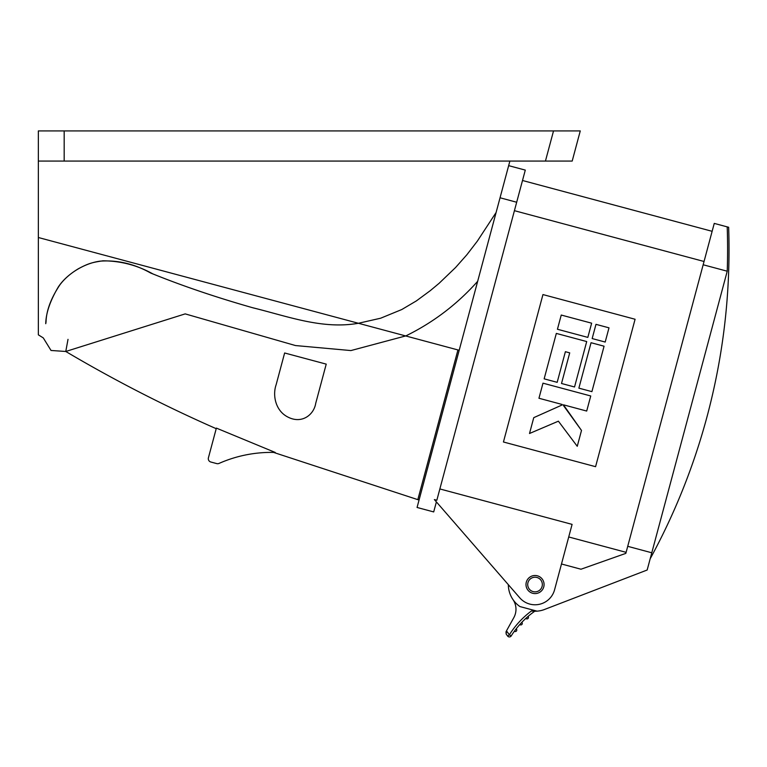 <?xml version="1.0" encoding="UTF-8"?>
<svg xmlns="http://www.w3.org/2000/svg" width="767" height="767" viewBox="0 0 767 767"><rect width="100%" height="100%" fill="white"/><g stroke="black" fill="none" stroke-linecap="round" stroke-linejoin="round"><path stroke-width="1.15" d="M727.231 271.211A644.338 644.338 0 0 0 727.202 226.879L714.25 223.408L627.722 546.325L703.166 264.768L727.231 271.211L647.166 570.015L543.918 609.707A26.692 26.692 0 0 1 537.063 611.155L519.959 606.572A26.692 26.692 0 0 1 508.339 584.675L479.461 551.463M542.096 586.429A7.315 7.315 0 0 0 536.929 577.465A7.315 7.315 0 0 0 527.964 582.642A7.315 7.315 0 0 0 533.132 591.606A7.315 7.315 0 0 0 542.096 586.429M512.979 599.583A17.219 17.219 0 0 1 513.813 617.646L506.469 630.867L509.384 634.788L507.649 636.073L506.153 634.05L506.469 630.867M533.362 611.174L534.302 611.222M534.024 611.213L533.41 611.184M534.772 611.232A86.105 86.105 0 0 0 511.196 635.939A2.157 2.157 0 0 1 507.649 636.073A2.157 2.157 0 0 0 511.196 635.939L509.384 634.788A88.253 88.253 0 0 1 531.426 610.983A26.692 26.692 0 0 0 537.063 611.155M506.153 634.05L505.999 631.72M531.972 611.05L532.825 611.136M525.817 618.413L528.079 616.409A1.505 1.505 0 0 1 527.936 618.528A1.505 1.505 0 0 1 525.817 618.413L528.07 616.409A1.505 1.505 0 0 1 528.396 617.79M520.793 623.427L521.819 622.325A1.505 1.505 0 0 1 521.896 624.443A1.505 1.505 0 0 1 519.777 624.539L521.819 622.325A1.505 1.505 0 0 1 522.241 623.811M515.271 630.033L514.379 631.251A1.505 1.505 0 0 0 516.479 630.934A1.505 1.505 0 0 1 514.379 631.251M516.728 630.426A1.505 1.505 0 0 0 516.191 628.844A1.505 1.505 0 0 1 516.479 630.934M626.112 552.336L568.731 536.967L561.482 563.994L580.983 569.219L625.834 553.371L627.722 546.325L651.787 552.777M650.176 558.788A645.776 645.776 0 0 0 707.03 416.692C723.607 354.613 730.817 291.47 728.65 227.262L727.202 226.879M595.576 466.681L635.086 319.254L542.95 294.566L503.44 441.993L595.576 466.681M500.046 197.781L516.68 202.239L436.835 500.247L434.371 499.585L519.758 597.809A20.23 20.23 0 0 0 554.579 589.775L572.096 524.379L439.855 488.943M704.048 261.489L514.417 210.676M436.385 501.906L433.7 511.925L417.066 507.466L477.668 281.307C457.17 304.307 433.192 322.523 405.733 335.956L459.184 350.279M315.726 403.308L326.224 364.124L284.634 352.983L276.168 384.612C272.352 395.35 275.545 410.776 287.73 416.97C301.767 424.391 313.924 414.822 315.726 403.308M275.248 452.453L216.371 428.101L208.413 457.803A3.442 3.442 0 0 0 210.848 462.022L216.735 463.594A3.442 3.442 0 0 0 219.026 463.421A129.153 129.153 0 0 1 275.248 452.453M68.014 339.35L65.77 351.478L185.192 313.885L295.477 345.553L350.912 350.567L405.666 335.936L393.126 332.581M557.772 161.07L38.35 161.07L38.35 334.843L38.35 237.511L358.39 323.271C322.293 329.589 288.181 316.435 253.254 307.903C216.582 297.481 183.131 286.158 152.911 273.934C137.437 265.277 120.755 260.905 102.864 260.809C92.951 262.381 89.24 262.918 78.378 268.747C70.516 273.464 64.323 278.862 59.816 284.95C50.919 298.353 46.317 310.75 46.02 322.121L45.742 323.703C45.943 313.099 50.123 300.875 58.273 287.031C66.144 274.912 83.267 263.397 99.978 261.163C117.447 259.888 134.321 263.829 150.61 273.004C181.137 285.458 215.057 297.002 252.372 307.653C287.807 316.359 322.476 329.647 358.4 323.271L405.733 335.956M364.507 324.911L365.476 325.17M38.35 161.07L38.35 130.927L64.179 130.927L64.179 161.07M554.436 130.927L64.179 130.927M553.525 130.927L580.264 130.927L572.192 161.07L545.442 161.07L553.525 130.927M358.39 323.271L380.633 318.219L401.764 309.542L416.376 300.904L430.306 290.635L439.088 283.32L455.579 267.51L466.94 254.673L477.352 241.116L496.105 212.488L477.668 281.307M509.882 161.07L491.542 229.515M489.825 235.92L490.621 232.967M516.68 202.239L525.29 170.101L508.655 165.643M543.765 586.88A9.041 9.041 0 0 0 537.37 575.806A9.041 9.041 0 0 0 526.296 582.201A9.041 9.041 0 0 0 532.691 593.274A9.041 9.041 0 0 0 543.765 586.88M581.501 430.45L563.438 404.813L586.697 411.054L590.743 395.973L542.988 383.174L538.952 398.255L562.211 404.487L562.077 404.995L533.755 417.651L529.508 433.499L558.395 421.179L577.254 446.298L581.501 430.45L563.304 405.321M562.077 404.995L533.755 417.651M578.874 388.15L591.903 391.64L604.07 346.205L591.05 342.715L578.874 388.15M544.148 378.84L556.324 333.415L586.707 341.555L574.541 386.98L561.511 383.49L569.718 352.868L565.384 351.698L557.178 382.33L544.148 378.84M557.436 329.254L587.829 337.394L591.635 323.185L561.243 315.045L557.436 329.254M592.162 338.563L605.192 342.053L608.998 327.835L595.978 324.345L592.162 338.563M273.579 452.405L417.823 499.653L457.937 349.944M526.939 617.397L528.079 616.409M712.131 231.308L522.509 180.494M417.823 499.653L419.07 499.979M216.217 428.686C164.531 405.954 114.379 380.221 65.77 351.478L51.034 350.471L43.278 337.902L38.35 334.843"/></g></svg>
